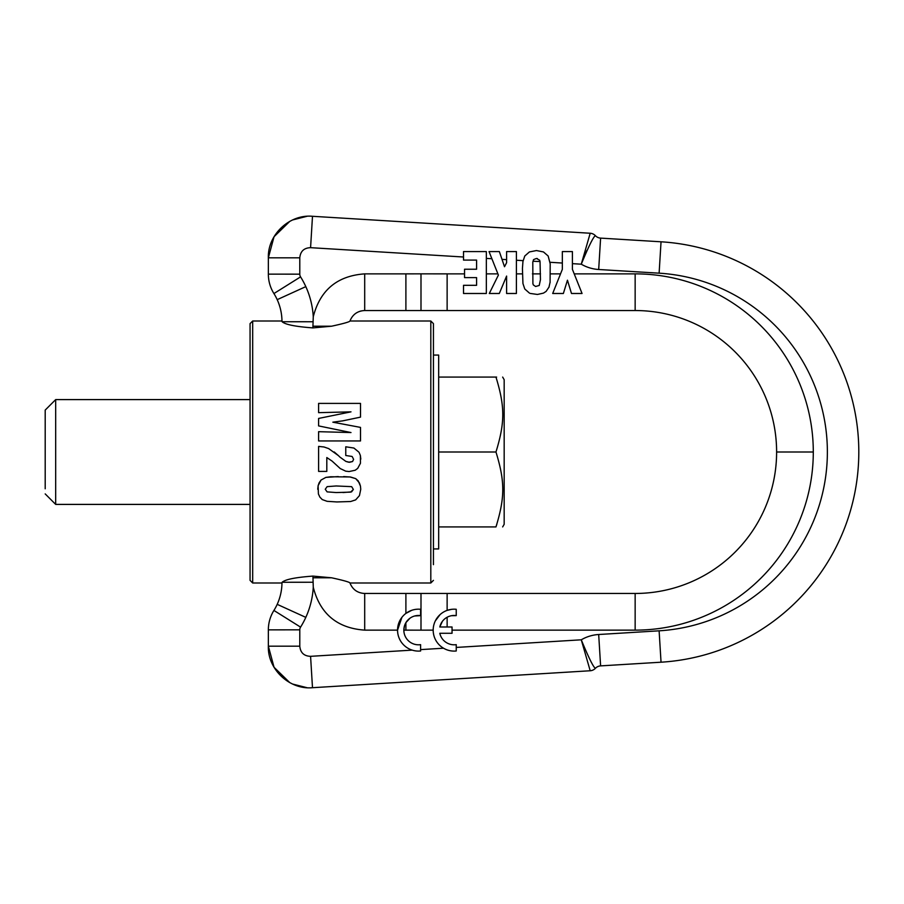 <?xml version="1.0" encoding="UTF-8"?>
<svg xmlns="http://www.w3.org/2000/svg" width="904" height="904" viewBox="0 0 904 904"><rect width="100%" height="100%" fill="white"/><g stroke="black" fill="none" stroke-linecap="round" stroke-linejoin="round"><path stroke-width="1.36" d="M502.658 377.081L504.172 379.691L504.172 524.309L502.658 526.919M438.677 377.081L496.624 377.081M495.968 377.081C505.031 406.664 505.031 422.417 495.968 452C505.031 481.583 505.031 497.336 495.968 526.919L496.861 524.162M495.968 526.919L438.677 526.919M438.677 452L495.968 452M433.434 355.069L438.677 355.069L438.677 548.931L433.434 548.931M433.434 564.65L433.434 323.632L430.812 321.01L430.812 582.99L433.434 580.368M252.679 582.99L250.058 580.368L250.058 323.632L252.679 321.01L252.679 582.99L281.969 582.99A53.246 53.246 0 0 1 277.2 604.347A52.353 52.353 0 0 1 273.923 610.449L300.569 627.127A83.79 83.79 0 0 0 305.812 617.375A84.682 84.682 0 0 0 313.27 587.272L312.931 576.097L331.587 577.792L312.931 577.792M420.993 310.535L447.13 310.535L420.993 310.535L420.993 273.855L405.896 273.867L405.896 310.535L420.993 310.535L364.696 310.535C357.509 310.908 352.583 314.434 349.916 321.123L349.916 321.123C349.068 322.039 342.955 323.734 331.587 326.208L312.931 327.903C295.495 326.626 285.235 324.57 282.138 321.734L281.98 321.44A53.246 53.246 0 0 0 277.2 299.653A53.246 53.246 0 0 1 281.969 321.01L252.679 321.01M351.746 486.77L353.362 489.448L350.628 492.126L336.198 492.556L327.124 491.878L325.259 489.267L327.124 486.646L336.198 485.968L351.498 486.646M342.978 492.556L351.554 491.878L353.362 489.448M336.198 492.556L327.124 491.878L325.259 489.267M317.733 489.267L318.106 485.719L318.411 493.991L319.903 497.155L322.265 499.584L327.124 501.324L336.876 501.946L350.628 501.517L355.656 499.889L359.453 495.607L360.752 489.267L360.447 486.092L360.752 489.267M359.453 482.985L360.447 486.092L358.21 480.871L355.724 478.634L359.453 482.985M343.656 476.577L350.56 477.018L355.724 478.634L349.938 476.95L330.785 476.77L325.881 477.391L321.022 480.058L325.881 477.391L338.254 476.577M319.101 482.86L321.022 480.058L318.106 485.719L319.101 482.86M360.504 417.139L342.661 420.868L360.504 417.139L360.504 403.399L318.603 403.399L318.603 412.665L351.001 411.851L318.603 418.439L318.603 425.908L351.001 432.553L318.603 431.683L318.603 440.949L360.504 440.949L360.504 427.4L332.841 422.179L339.305 421.309L332.841 422.179M342.661 420.868L339.305 421.309L342.661 420.868M351.001 432.553L318.603 425.908M358.718 452L353.916 448.045L345.769 446.791L345.769 455.503L351.871 456.43M353.611 459.356L352.549 461.537L353.611 459.356L352.176 456.554M348.639 462.215L352.549 461.537L349.565 462.283L345.893 461.413L339.802 456.995L345.893 461.413L348.628 462.215M339.554 456.746L338.503 455.684L339.554 456.746M334.209 451.955L338.503 455.684L328.672 448.599L324.016 446.983L318.603 446.418L318.603 471.413L326.807 471.413L326.807 457.548L332.096 461.096L340.243 468.554L345.712 471.165L349.125 471.538L355.227 470.238L357.713 468.374L360.447 463.277L360.38 455.503L360.82 459.108M359.137 452.52L360.38 455.503L359.137 452.52M351.001 411.851L318.603 412.665M318.603 446.418L319.281 446.418M404.427 626.031L403.839 630.133L420.993 630.144L420.993 593.465L447.13 593.465L364.696 593.465C357.509 593.092 352.583 589.566 349.916 582.877L349.916 582.877C349.068 581.961 342.955 580.266 331.587 577.792L312.931 576.097C295.495 577.373 285.235 579.43 282.138 582.266L281.98 582.56A53.246 53.246 0 0 1 277.2 604.347A52.353 52.353 0 0 1 273.923 610.449A36.522 36.522 0 0 0 269.765 619.782A36.522 36.522 0 0 1 273.923 610.449M420.993 593.465L405.896 593.465L405.896 613.398L411.727 610.313M590.199 670.757L590.199 670.757A7.82 7.82 0 0 0 595.397 668.316A7.82 7.82 0 0 1 590.199 670.757L581.272 639.806C588.662 657.694 593.363 667.208 595.397 668.316A7.82 7.82 0 0 1 600.606 665.886L598.685 634.506A39.256 39.256 0 0 0 581.272 639.806L590.199 670.757L312.49 687.707C289.472 689.91 267.561 669.288 268.352 646.179L268.352 629.862L299.789 629.828M289.766 682.61L274.048 667.276L268.352 646.179L268.352 629.862A36.522 36.522 0 0 1 269.765 619.782A36.522 36.522 0 0 0 268.352 629.862M313.27 587.272C320.118 613.906 337.26 628.19 364.696 630.133L364.696 593.465C357.509 593.092 352.583 589.566 349.916 582.877M282.138 582.266L313.021 582.255M292.67 684.068L306.897 687.673M572.401 263.652L581.272 264.194L590.199 233.243L312.49 216.293C289.472 214.09 267.561 234.712 268.352 257.821L268.352 274.138L268.352 257.821L274.048 236.724L289.766 221.39M359.012 311.609L361.035 310.965M281.98 321.44A53.246 53.246 0 0 0 277.2 299.653L305.812 286.624A84.682 84.682 0 0 1 313.27 316.728L312.931 326.208L331.587 326.208L312.931 326.208L312.931 327.903M595.397 668.316A7.82 7.82 0 0 1 600.606 665.886L661.039 662.203L659.118 630.822A179.15 179.15 0 0 0 778.694 329.237A179.15 179.15 0 0 0 659.118 273.177L661.039 241.797A210.587 210.587 0 0 1 801.588 596.301A210.587 210.587 0 0 0 661.039 241.797L600.606 238.114L598.685 269.494L659.118 273.177L598.685 269.494A39.256 39.256 0 0 1 581.272 264.194L590.199 233.243A7.82 7.82 0 0 1 595.397 235.684A7.82 7.82 0 0 0 597.77 237.39A7.82 7.82 0 0 1 595.397 235.684C593.442 236.667 588.73 246.17 581.272 264.194L586.854 250.498M416.416 644.654A14.667 14.667 0 0 0 420.609 644.654L420.609 650.993A20.961 20.961 0 0 1 397.658 628.043A20.961 20.961 0 0 1 420.609 609.285L420.609 615.624A14.667 14.667 0 0 0 403.998 628.043A14.667 14.667 0 0 0 416.416 644.654M420.609 615.624L414.631 615.997M409.93 618.234L405.896 622.653L405.896 630.133M401.884 617.375L397.557 630.133L364.696 630.133M292.67 219.932L306.897 216.327M282.138 321.734L313.021 321.745M442.35 621.41L439.807 626.992A14.667 14.667 0 0 1 456.237 615.624L456.237 609.285A20.961 20.961 0 0 0 433.287 628.043A20.961 20.961 0 0 0 456.237 650.993L456.237 644.654A14.667 14.667 0 0 1 439.807 633.286L452.045 633.286L452.045 626.992L439.807 626.992L447.13 626.992L447.13 617.251M456.237 615.624L451.616 615.692M451.638 609.33L447.13 610.392L447.13 593.465L635.15 593.465L635.15 630.133A178.133 178.133 0 0 0 813.295 452L776.615 452A141.465 141.465 0 0 0 635.15 310.535L447.13 310.535L447.13 273.867L420.993 273.855M440.101 614.573L435.366 620.833M506.602 262.702L504.511 266.736L499.358 251.572L489.041 251.572L498.386 275.098L489.301 293.484L499.302 293.484L506.602 276.07L506.602 293.484L516.41 293.484L516.41 251.572L506.602 251.572L506.602 262.702M486.341 293.484L486.341 251.572L463.515 251.572L463.515 260.092L476.589 260.092L476.589 269.234L464.543 269.234L464.543 277.607L476.589 277.607L476.589 285.314L463.515 285.314L463.515 293.484L486.341 293.484M268.352 274.138A36.522 36.522 0 0 0 269.765 284.218A36.522 36.522 0 0 1 268.352 274.138L299.789 274.161L299.789 257.821C300.411 251.278 304.015 247.899 310.58 247.673L463.515 257.007M273.923 293.551A52.353 52.353 0 0 1 277.2 299.653A52.353 52.353 0 0 0 273.923 293.551A36.522 36.522 0 0 1 269.765 284.218A36.522 36.522 0 0 0 273.923 293.551L300.569 276.873A5.085 5.085 0 0 1 299.789 274.161M801.588 596.301A210.587 210.587 0 0 1 661.039 662.203A210.587 210.587 0 0 0 801.588 596.301M597.77 237.39A7.82 7.82 0 0 0 600.606 238.114L600.606 238.114A7.82 7.82 0 0 1 597.77 237.39M780.988 452L776.615 452A141.465 141.465 0 0 1 635.15 593.465A141.465 141.465 0 0 0 735.178 351.972A141.465 141.465 0 0 0 635.15 310.535L635.15 273.867L574.209 273.867M552.694 293.484L563.373 293.484L567.452 280.206L571.486 293.484L582.052 293.484L572.401 269.335L572.401 251.572L562.344 251.572L562.344 269.335L552.694 293.484M548.106 255.956L543.462 251.933L536.467 250.555L529.416 251.933L524.772 256.013L522.941 261.527L522.433 268.522L522.941 283.528L524.772 288.986M548.943 287.291L550.129 282.082M530.185 293.427L537.439 294.455L543.462 293.122L546.118 291.393L549.123 286.896M540.445 279.652L540.038 261.527L539.631 260.194L536.467 258.465L533.71 259.538L532.795 262.092L532.897 283.573L533.303 284.907L535.597 286.489L539.225 285.472L540.445 279.652M550.095 282.511L550.197 263.776L548.152 256.013M524.828 289.043L529.473 293.122M540.038 261.527L533.01 261.256M536.467 258.465L537.383 258.567M533.71 259.538L533.303 260.149M45.2 488.781L45.2 410.088L55.675 399.602L55.675 504.398L250.058 504.398M281.98 582.56A53.246 53.246 0 0 1 277.2 604.347L305.812 617.375M281.969 582.99A53.246 53.246 0 0 1 277.2 604.347M299.879 277.302L300.569 276.873A83.79 83.79 0 0 1 305.812 286.624M268.352 646.179L299.789 646.179L299.789 629.839A5.085 5.085 0 0 1 300.569 627.127M447.13 278.183L447.13 301.111M433.185 630.133L420.993 630.144M420.609 649.614L443.525 648.213M299.789 646.179C300.411 652.722 304.015 656.101 310.58 656.327L312.49 687.707M412.201 650.123L310.58 656.327M595.397 235.684A7.82 7.82 0 0 0 590.199 233.243M268.352 257.821L299.789 257.821M364.696 310.535L364.696 273.867L405.896 273.867M313.27 316.728C320.118 290.094 337.26 275.81 364.696 273.867M452.045 630.133L635.15 630.133M813.295 452A178.133 178.133 0 0 0 635.15 273.867M600.606 665.886L598.685 634.506L659.118 630.822M581.272 639.806L456.237 647.433M502.002 259.358L506.602 259.64M312.49 216.293L310.58 247.673M486.341 258.397L491.889 258.736M497.889 273.867L486.341 273.867M464.543 273.867L447.13 273.867M550.039 262.284L562.344 263.041M560.536 273.867L550.491 273.867M516.41 260.239L523.156 260.646M522.433 273.867L516.41 273.867M540.502 273.867L532.433 273.867M349.961 321.01L430.812 321.01M349.961 582.99L430.812 582.99M55.675 399.602L250.058 399.602M45.2 493.912L55.675 504.398"/></g></svg>
